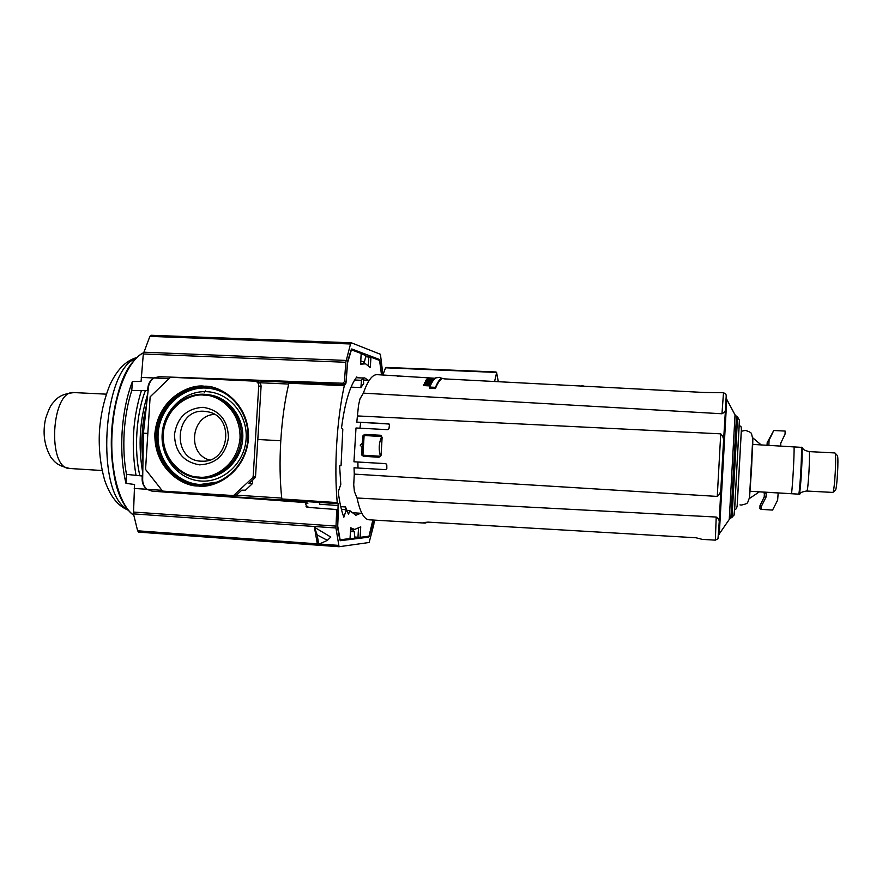 <?xml version="1.0" encoding="UTF-8"?>
<svg xmlns="http://www.w3.org/2000/svg" width="882" height="882" viewBox="0 0 882 882"><rect width="100%" height="100%" fill="white"/><g stroke="black" fill="none" stroke-linecap="round" stroke-linejoin="round"><path stroke-width="1.32" d="M361.653 377.959L364.762 377.926L368.081 380.23M344.289 385.688L288.91 383.185C280.697 417.208 277.863 463.436 281.832 498.969L282.306 500.017L337.619 503.633L337.222 502.586C333.958 466.765 336.792 420.064 344.289 385.688L345.976 383.141L347.486 361.664L351.201 349.757L361.245 353.539L360.54 364.222L365.611 363.814L370.308 367.618L370.936 357.177L379.822 360.529L381.586 374.894M199.541 464.847C215.98 463.998 225.627 454.903 228.471 437.571C227.788 420.041 219.331 409.965 203.125 407.319C186.775 408.344 177.216 417.429 174.449 434.594C175.055 451.937 183.412 462.025 199.541 464.847M201.206 461.176L203.312 461.198C229.529 461.584 234.513 417.462 208.88 412.004L204.315 411.288C174.404 408.598 171.141 460.547 201.206 461.176M360.705 513.258L355.854 515.264L349.735 510.568L348.544 514.349L346.317 509.73L343.848 517.205C341.4 510.7 339.537 502.255 338.236 491.847L340.794 484.383L339.625 465.961L341.058 465.608L342.811 429.126L341.521 427.869C344.851 402.688 349.956 385.699 356.835 376.89L357.078 377.761M346.317 509.73L341.422 509.41M349.735 510.568L346.571 510.358M372.899 520.016L372.524 524.459L369.282 536.179L360.11 537.314L360.738 526.83L354.63 529.454L350.683 527.789L350.033 538.56L339.768 539.817L337.486 527.116L338.148 503.622L282.306 500.017M354.818 537.05L360.11 537.314M350.099 538.538L350.683 527.789M365.655 356.78L370.936 357.177M338.578 505.507L319.626 504.261L319.295 502.431M161.935 490.304L147.096 489.334C144.196 486.897 142.719 483.7 142.663 479.753L143.402 433.172L147.834 433.415M168.319 378.61L154.107 377.959C150.921 380.054 149.058 383.053 148.518 386.955L143.402 433.172M326.583 383.935L326.99 382.678M288.91 383.185L289.528 382.27L344.763 384.75M232.859 495.684L236.409 495.177L241.767 490.172L245.494 490.183L252.506 483.557L252.748 479.929M257.809 439.49L280.741 440.746M146.5 405.18C141.936 423.713 140.756 442.599 142.95 461.826M252.506 483.557L248.933 483.49L254.898 477.923L255.526 476.567L253.167 476.489L252.528 477.857L254.898 477.923M236.409 495.177L233.951 495.188L252.528 477.857M253.167 476.489L258.735 385.996C258.724 383.549 257.61 381.939 255.416 381.189L170.491 377.264L150.138 396.823L145.563 469.456L162.101 490.513L163.357 491.164L235.207 495.673M257.533 381.685L257.776 381.741C259.958 382.49 261.061 384.089 261.072 386.525L255.526 476.567M233.951 495.188L232.749 495.684M214.569 414.408C190.953 415.157 186.764 454.34 209.695 460.018M339.008 546.719L138.695 532.133L137.625 530.799L133.48 513.886L134.571 484.483L125.972 483.347C122.3 467.868 121.021 450.647 122.135 431.717C123.425 412.798 126.843 396.073 132.41 381.542L141.076 381.366L143.314 353.969L345.799 362.293L344.432 381.73L342.811 383.24L159.19 376.702L153.876 377.959L141.241 377.386M142.697 478.11L142.222 475.982L142.145 479.312C142.178 483.523 143.81 486.853 147.018 489.278L134.229 488.452M141.385 377.419L154.03 377.992C150.535 380.032 148.507 383.152 147.933 387.319L147.592 390.627L131.771 390.483C127.736 402.975 125.211 416.778 124.208 431.915C123.293 447.075 124.053 461.22 126.468 474.384L142.222 475.982M146.864 489.278L151.991 491.12L305.15 502.575L306.925 507.282L335.788 509.465L336.692 510.524L335.943 527.987L339.074 546.73L369.139 542.496L373.825 524.492L374.244 520.093M340.176 540.721L368.775 537.138L372.877 520.016M340.298 540.732L337.718 526.102L338.368 510.446L336.692 510.524M314.433 527.249L330.805 537.061L327.409 540.335L318.689 544.315L317.2 543.191L314.433 527.249L317.211 534.977L327.409 540.335M350.639 529.597L352.535 529.729L354.211 531.394L354.939 538.163L346.648 538.979M134.384 488.452L147.018 489.278M318.689 544.315L317.211 534.977M351.245 342.833L151.043 335.27L149.874 336.373L143.314 353.969M131.771 390.483L132.41 381.542M126.468 474.384L125.972 483.347M204.26 392.391L205.594 390.395M345.799 362.293L350.529 343.98L351.455 342.833L380.429 354.288L382.931 374.806M147.592 390.627L148.33 388.62M344.432 381.73L346.075 382.204L347.585 362.723L351.675 348.996M376.691 359.349L379.436 359.459L351.874 348.996M379.436 359.459L381.509 374.883M361.234 353.803L365.931 355.578L364.398 362.193L360.804 360.914M363.428 363.45L364.398 362.193M364.112 435.465L362.954 436.006L361.874 455.101L361.995 447.24L360.187 445.134L362.237 443.249L363.053 435.454L364.905 434.418L380.374 435.245L382.127 437.34L381.057 455.333L379.062 457.218L363.582 456.336L361.863 455.134L362.932 455.189L364.112 435.465L381.685 436.579C378.852 442.996 378.455 449.555 380.506 456.27L361.863 455.134M435.179 378.268L377.044 374.652C372.292 374.563 367.728 380.726 363.362 393.14L359.977 398.885L358.533 405.202L356.791 422.114L388.631 423.779L389.436 424.992L388.984 428.531L387.672 429.655L355.997 427.99L353.958 461.782L385.643 463.623L386.812 464.902L386.834 468.518L385.688 469.654L354.035 467.78L354.277 474.108L717.264 496.423C719.745 494.703 720.991 491.638 720.98 487.25L726.338 398.763M441.132 378.036L444.241 378.874L704.101 392.479L723.505 392.677L725.864 394.133L726.228 395.742L725.555 407.44M430.493 383.273L430.747 381.895L430.394 383.251M430.747 381.895L429.291 381.619L429.832 380.781L431.728 380.396L431.485 381.685L430.085 381.763M431.893 381.068L431.96 380.065L431.893 381.068M431.96 380.065L430.03 379.525L432.842 379.006L431.948 380.285M363.362 393.14L721.961 413.768C724.728 412.379 725.908 410.538 725.489 408.256M396.084 375.644L398.51 376.482M429.192 384.773L429.126 385.886L423.415 385.566L423.47 384.519L429.192 384.773L429.126 385.886M424.959 383.769L424.474 382.612L427.296 383.394L423.47 384.519M429.38 384.398L424.451 384.177L428.762 383.483L425.333 382.501L430.449 382.38L430.195 383.78L428.751 383.703M435.488 387.341C437.406 382.7 439.346 379.624 441.298 378.135L441.243 379.161C439.28 380.693 437.34 383.835 435.421 388.576L429.666 388.256L429.732 387.088L435.488 387.341L435.421 388.576M429.832 380.781L429.777 381.708M431.541 380.66L431.485 381.685M431.728 380.396L425.576 380.826L425.278 382.16M425.345 381.178L430.559 382.215M432.632 379.238L432.577 380.219M432.842 379.006L427.175 378.753L426.932 379.701M426.976 378.973L428.85 379.458L426.304 379.789L426.05 380.792M426.083 380.065L429.358 379.635L429.302 380.561M429.358 379.635L431.761 380.34M357.783 415.951L720.737 433.845C723.196 436.281 724.089 439.457 723.416 443.337L723.383 443.911M356.791 422.114L389.105 424.022M428.762 383.483L428.707 384.365M430.251 382.722L430.195 383.78M430.449 382.38L424.474 382.612M441.298 378.135L439.578 377.353L435.642 377.893C433.646 379.381 431.684 382.446 429.732 387.088M581.988 386.084L582.021 385.401L583.774 386.184M580.808 386.029L582.021 385.401M426.227 381.046L429.137 380.826L428.696 381.498L426.227 381.046M357.056 498.01C360.032 512.045 364.012 519.3 369.007 519.796L425.102 523.092L423.481 522.552L428.046 522.122L695.997 537.766L702.337 539.387L715.335 540.148L716.217 517.05L357.056 498.01L354.399 491.495L353.726 484.902L354.277 474.108M428.002 522.111L425.102 523.092M718.819 534.415L719.106 523.39C719.778 520.975 718.819 518.87 716.217 517.05M719.073 524.228L721.013 486.688M385.93 463.678L353.958 461.782M360.881 387.584L361.488 380.307L363.175 378.025L363.66 383.527L360.881 387.584L351.036 387.143M340.75 506.643L345.546 506.963L346.935 510.38M362.48 443.977L362.304 446.777M364.905 434.418L381.145 435.465M345.446 509.675L345.546 506.963M361.488 380.307L354.619 379.999M363.175 378.025L356.174 377.717M363.549 455.31L364.751 456.402M366.559 434.683L364.839 435.51M380.506 456.27L362.932 455.189M759.336 491.858L799.379 494.196C800.856 488.595 802.829 452.29 801.925 447.395L752.743 444.407L749.48 498.473L759.38 491.836L750.163 491.263L791.551 493.711C792.841 482.178 794.186 457.604 794.131 446.546M749.48 497.9L752.765 438.431M761.089 444.837L752.831 437.869L752.743 444.407M808.97 451.606L809.003 451.595C810.492 450.592 808.199 492.101 806.821 491.042L832.873 492.421C834.648 490.965 836.654 454.737 835.045 453.094L834.835 452.951M791.551 493.711L799.379 494.196M780.713 445.851L780.813 443.073L785.057 434.109L785.145 431.066L773.746 430.504L769.071 440.283L768.884 445.234M766.337 492.277L765.984 497.183L761.409 506.279L761.199 509.366L772.566 510.072L777.637 500.127L778.178 492.972M767.042 445.145L767.175 442.687L769.071 440.283M765.984 497.183L764.198 496.93L764.396 493.192M764.132 492.145L764.11 493.17L765.091 493.236L765.179 492.211M835.309 490.326L835.452 490.216C837.051 488.893 838.815 457.074 837.371 455.575L837.25 455.454M767.175 442.687L773.746 430.504M761.409 506.279L759.975 505.651L764.198 496.93M759.975 505.651L759.92 508.693L761.199 509.366M764.11 493.17L764.187 492.145M382.865 374.96L385.412 368.169L386.68 367.43L496.037 371.983M495.221 372.237L496.048 371.983L496.588 372.821L494.593 381.509M142.774 472.984C138 446.038 139.654 419.744 147.724 394.111M145.409 390.605C136.192 413.845 133.788 450.746 139.896 475.74M136.015 475.354C131.054 446.369 132.851 418.112 141.396 390.572M198.23 485.982C212.253 488.65 244.876 475.508 248.559 438.674C249.419 401.696 218.67 385.125 204.437 386.228C190.303 383.868 158.451 397.374 154.879 433.514C153.898 469.797 183.875 486.776 198.23 485.982M204.745 387.286L212.794 388.422C234.777 393.537 250.565 417.23 247.732 441.309C245.119 465.409 224.447 485.001 201.857 485.089L198.659 485.001C174.096 483.59 154.383 459.489 156.191 433.602C157.635 407.693 180.204 385.985 204.745 387.286M212.319 388.312L205.782 387.507C181.295 386.206 158.782 407.87 157.327 433.712C155.53 459.544 175.198 483.59 199.718 485.001L201.978 485.089M226.784 394.53C220.379 390.594 213.477 388.433 206.068 388.058C181.846 386.768 159.554 408.201 158.132 433.779C156.346 459.335 175.816 483.127 200.071 484.516L217.435 482.024M206.609 391.674C184.162 390.472 163.49 410.328 162.156 434.043C160.502 457.736 178.572 479.775 201.052 481.054C223.499 482.675 244.81 462.796 246.133 438.663C247.787 414.551 229.077 392.523 206.609 391.674M204.315 394.243L209.089 394.783C228.912 398.19 243.664 419.115 241.128 440.559C238.824 462.036 219.761 479.158 199.674 478.055L199.089 478.022C178.032 476.842 161.086 456.192 162.63 433.977C163.865 411.74 183.247 393.118 204.282 394.243C183.213 393.096 163.787 411.718 162.553 433.944C160.998 456.159 177.977 476.842 199.089 478.022L201.173 478.132C221.217 479.224 240.246 462.135 242.55 440.713C245.086 419.314 230.356 398.432 210.578 395.026L204.293 394.243M203.885 395.147C215.572 394.265 240.753 407.903 240.047 438.2C237.026 468.386 210.302 479.202 198.781 477.03C187.006 477.713 162.343 463.8 163.148 433.966C166.081 404.254 192.287 393.196 203.885 395.147M361.179 353.506L360.54 364.222M358.5 528.483L357.971 537.248M368.819 356.934L368.312 365.446M281.832 498.969L337.222 502.586M189.068 493.887L282.218 499.984L189.145 493.898M185.187 377.628L289.351 382.303L184.757 377.606M281.733 498.098L236.431 495.155M259.584 382.733L288.712 384.056M258.735 385.996L261.072 386.525M143.49 352.855C128.331 359.867 114.384 393.306 112.201 431.177C109.544 469.445 119.379 505.64 133.744 515.154M134.439 360.33C108.585 385.368 103.37 479.488 126.302 507.227M338.368 545.374L319.383 543.996M318.148 543.907L137.625 530.799M335.899 526.091L133.347 512.045M335.943 527.987L133.48 513.886M337.475 509.388L335.788 509.465M368.775 537.138L364.134 536.807M306.925 507.282L308.722 507.216M306.947 502.531L305.15 502.575M350.507 531.78L354.211 531.394M306.032 506.29L307.84 506.224M306.032 503.567L307.84 503.523M350.529 343.98L149.874 336.373M143.678 352.194L346.075 360.44M352.535 529.729L350.617 529.917M342.811 383.24L344.454 383.703M360.683 362.998L361.752 363.384M726.316 398.807L718.808 534.371M734.287 514.195L739.458 420.626M732.027 517.536L737.606 417.01L736.47 416.293L730.836 518.109L729.26 519.311L735.037 414.816M737.098 506.83L741.442 428.244M720.737 433.845L717.264 496.423M721.961 413.768L723.505 392.677M357.883 462.047L357.993 468.011M360.727 422.555L359.933 428.2M726.79 399.061L719.293 534.283M729.238 519.487L718.885 534.459C718.279 532.044 725.533 401.056 726.404 398.719L735.048 414.926L736.47 416.293M798.827 494.152C800.261 485.839 801.947 454.914 801.385 447.207M498.275 381.708L496.588 372.821M385.632 367.805L496.588 372.436M135.652 358.632C102.356 370.054 95.488 494.019 127.317 509.046M106.314 394.155L74.121 392.589C51.233 389.171 46.79 469.378 69.921 468.507L70.141 468.518M212.794 388.422C234.711 393.526 250.51 417.197 247.677 441.309C245.064 465.431 224.37 485.001 201.857 485.089M363.825 363.461L360.661 363.34M354.63 529.454L350.661 529.178M344.807 384.75L289.483 382.27M255.416 381.189L257.776 381.741M143.512 352.756C127.736 360.154 113.932 393.548 111.628 431.827C109.335 470.106 119.037 505.463 133.766 515.286M339.074 546.73L138.695 532.133M351.345 342.811L151.043 335.27M730.836 518.109L733.967 515.264L734.772 507.437L739.37 420.152L737.606 417.01M739.292 425.333L741.134 426.877L741.42 429.358L737.209 505.54C736.757 508.429 735.897 509.719 734.64 509.432M719.106 523.39L717.992 538.726L715.335 540.148M720.98 487.25L723.416 443.337M369.282 380.274L363.351 380.021M361.918 513.346L351.268 512.629M361.841 454.55L362.954 436.006M739.976 504.89L741.211 505.066C745.488 504.284 747.682 503.313 747.815 502.156L749.535 497.481L751.563 468.507L752.787 439.104L751.596 434.054C751.574 432.842 749.491 431.629 745.345 430.405L741.376 431.243M799.632 494.218C801.198 493.203 799.423 492.31 806.501 491.02L806.821 491.042M834.879 452.94L809.003 451.595C801.661 449.6 803.645 448.751 802.113 447.483M837.371 455.575L835.045 453.094M835.452 490.216L832.873 492.421M496.599 372.535L498.33 381.708M136.787 357.519C128.375 359.999 118.739 366.25 110.029 384.585C104.087 399.138 100.548 414.937 99.412 431.971C98.608 448.927 100.394 465.134 104.771 480.58C111.738 500.182 120.073 506.654 128.32 510.281M74.121 392.589C61.696 393.901 58.3 397.451 55.842 399.623C51.884 404.496 50.704 403.515 45.655 418.443C42.446 432.698 44.21 445.686 50.947 457.427C55.312 462.719 57.484 465.619 69.921 468.507L102.091 470.514"/></g></svg>
